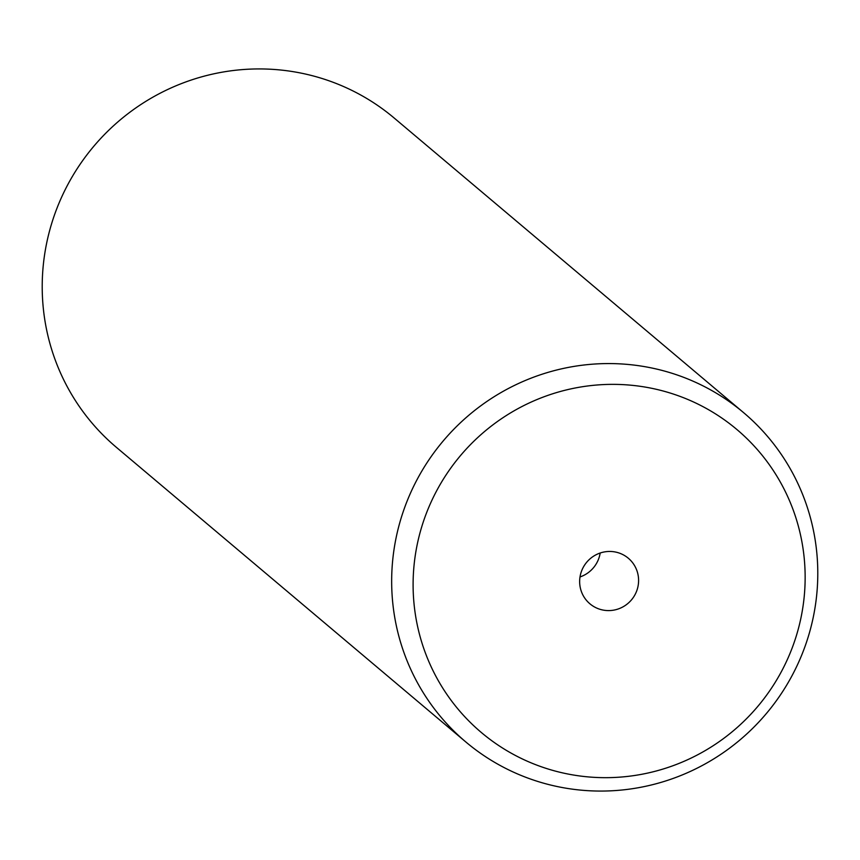 <?xml version="1.0" encoding="UTF-8"?>
<svg xmlns="http://www.w3.org/2000/svg" width="860" height="860" viewBox="0 0 860 860"><rect width="100%" height="100%" fill="white"/><g stroke="black" fill="none" stroke-linecap="round" stroke-linejoin="round"><path stroke-width="1.29" d="M465.873 742.008L116.422 447.372A215.419 211.388 -49.9 0 1 90.665 150.059A215.419 211.388 -49.9 0 1 394.127 117.992L743.577 412.628A215.419 211.388 -49.9 0 1 769.334 709.941A215.419 211.388 -49.9 0 1 465.873 742.008A215.419 211.388 -49.9 0 1 440.116 444.695A215.419 211.388 -49.9 0 1 743.577 412.628M760.562 703.039A198.187 194.478 -49.9 0 1 484.653 735.236A198.187 194.478 -49.9 0 1 457.681 459.003A198.187 194.478 -49.9 0 1 733.591 426.796A198.187 194.478 -49.9 0 1 760.562 703.039M586.348 562.676A29.799 29.24 -49.9 0 1 628.327 558.237A29.799 29.24 -49.9 0 1 631.896 599.366A29.799 29.24 -49.9 0 1 589.917 603.806A29.799 29.24 -49.9 0 1 586.348 562.676M600.183 553.012A29.799 29.24 -49.9 0 1 593.841 567.288A29.799 29.24 -49.9 0 1 580.005 576.952"/></g></svg>
